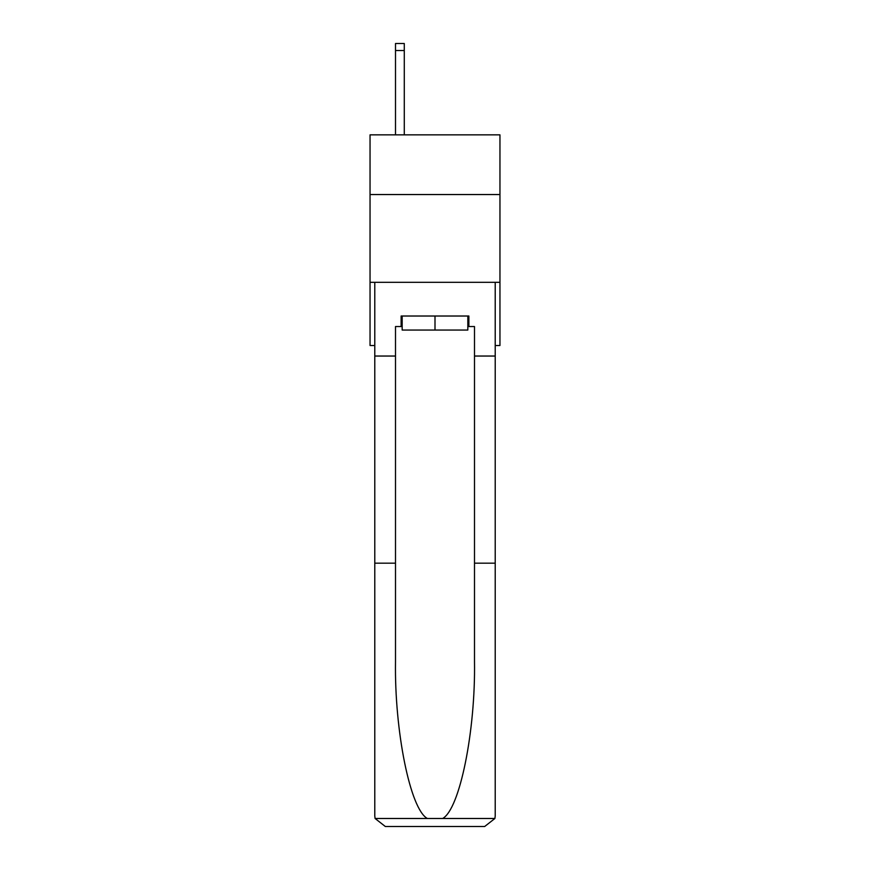<?xml version="1.0" encoding="UTF-8"?>
<svg xmlns="http://www.w3.org/2000/svg" width="870" height="870" viewBox="0 0 870 870"><rect width="100%" height="100%" fill="white"/><g stroke="black" fill="none" stroke-linecap="round" stroke-linejoin="round"><path stroke-width="1.3" d="M499.956 194.543L499.956 134.85L370.044 134.85L370.044 194.543L499.956 194.543L499.956 345.51L495.215 345.51M499.956 282.315L370.044 282.315L370.044 194.543M370.044 282.315L370.044 345.51L374.785 345.51M467.832 316.017L467.832 330.056L402.168 330.056L402.168 316.017M435 316.017L435 330.056M401.124 326.544L395.502 326.544L395.502 563.184L374.785 563.184L374.785 815.962L375.09 818.485L385.323 826.5L484.677 826.5L494.91 818.485L495.215 815.962L495.215 563.184L474.498 563.184L474.498 326.544L468.876 326.544L468.876 316.017L401.124 316.017L401.124 326.544L402.168 326.544M458.001 826.5L484.677 826.5L458.001 826.5M395.502 563.184L395.502 661.396C394.414 731.159 410.259 809.317 427.355 818.485L442.645 818.485C459.741 809.317 475.585 731.159 474.498 661.396L474.498 563.184M374.785 815.962L374.785 282.315L495.215 282.315L495.215 356.037L474.498 356.037M395.502 356.037L374.785 356.037M495.215 563.184L495.215 356.037M467.832 326.544L468.876 326.544M404.278 134.85L404.278 50.525L395.502 50.525L395.502 43.5L404.278 43.5L404.278 50.525M395.502 134.85L395.502 50.525M375.09 818.485L427.355 818.485M442.645 818.485L494.91 818.485"/></g></svg>
